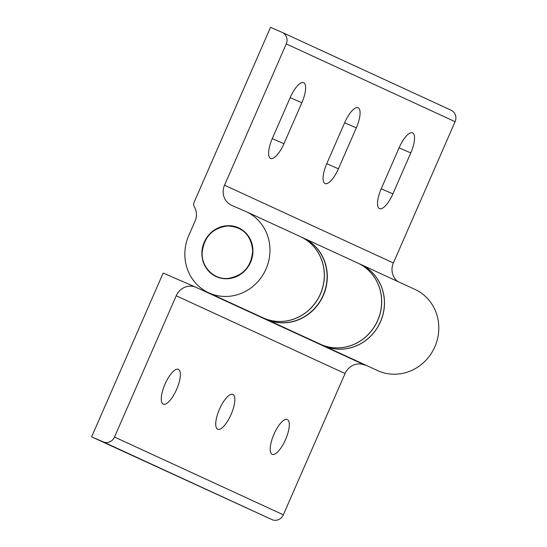 <?xml version="1.0" encoding="UTF-8"?>
<svg xmlns="http://www.w3.org/2000/svg" width="547" height="547" viewBox="0 0 547 547"><rect width="100%" height="100%" fill="white"/><g stroke="black" fill="none" stroke-linecap="round" stroke-linejoin="round"><path stroke-width="0.82" d="M300.467 236.66A44.69 42.098 114.7 0 1 300.501 236.68A44.69 42.098 114.7 0 1 313.308 246.054A44.69 42.098 114.7 0 1 315.845 302.204A44.69 42.098 114.7 0 1 263.114 317.862A44.69 42.098 114.7 0 1 263.08 317.841M300.501 236.68L303.229 237.931A44.69 42.098 114.7 0 1 316.029 247.312A44.69 42.098 114.7 0 1 318.573 303.455A44.69 42.098 114.7 0 1 265.835 319.113L263.114 317.862M357.793 263.066A44.69 42.098 114.7 0 1 357.827 263.08A44.69 42.098 114.7 0 1 376.015 279.873A44.69 42.098 114.7 0 1 370.408 332.173A44.69 42.098 114.7 0 1 320.904 344.473M357.827 263.08L360.548 264.338A44.69 42.098 114.7 0 1 378.736 281.124A44.69 42.098 114.7 0 1 372.958 333.636A44.69 42.098 114.7 0 1 323.161 345.513L320.768 344.412M216.297 276.611A26.817 25.258 114.7 0 1 202.089 252.584A26.817 25.258 114.7 0 1 238.348 227.737A26.817 25.258 114.7 0 1 238.731 227.908M202.144 252.488C201.269 267.175 214.041 279.9 228.113 278.423C243.21 275.791 251.408 266.567 252.693 250.765C251.121 235.169 242.793 226.896 227.702 225.945C212.605 227.949 204.086 236.796 202.144 252.488M232.892 394.421A18.995 6.373 -66.5 0 1 231.101 414.428A18.995 6.373 -66.5 0 1 217.727 429.251A18.995 6.373 -66.5 0 1 217.685 429.231A18.995 6.373 -66.5 0 1 219.47 409.224A18.995 6.373 -66.5 0 1 232.851 394.408A18.995 6.373 -66.5 0 1 232.892 394.421M287.36 419.508A18.995 6.373 -66.5 0 1 285.568 439.514A18.995 6.373 -66.5 0 1 272.194 454.338A18.995 6.373 -66.5 0 1 272.153 454.318A18.995 6.373 -66.5 0 1 273.938 434.311A18.995 6.373 -66.5 0 1 287.312 419.487A18.995 6.373 -66.5 0 1 287.36 419.508M178.425 369.334A18.995 6.373 -66.5 0 1 176.64 389.341A18.995 6.373 -66.5 0 1 163.266 404.165A18.995 6.373 -66.5 0 1 163.218 404.144A18.995 6.373 -66.5 0 1 165.009 384.144A18.995 6.373 -66.5 0 1 178.384 369.321A18.995 6.373 -66.5 0 1 178.425 369.334M163.17 273.056L91.609 436.855L103.198 441.88A8.937 8.417 -65.3 0 0 114.501 437.046L176.223 295.763A15.644 14.735 114.7 0 1 196.004 287.298L163.17 273.056M91.609 436.855L272.037 519.65A8.937 8.417 -65.3 0 0 283.339 514.809L345.061 373.533A15.644 14.735 114.7 0 1 364.842 365.068L307.653 338.723L321.171 344.589A44.69 42.098 -65.3 0 0 377.498 320.829A44.69 42.098 -65.3 0 0 357.759 263.052L303.428 238.027A44.69 42.098 114.7 0 1 323.168 295.804A44.69 42.098 114.7 0 1 266.847 319.564L253.329 313.704L307.653 338.723M196.004 287.298L253.329 313.704M238.143 227.641A26.817 25.258 -65.3 0 0 204.352 241.904A26.817 25.258 -65.3 0 0 216.195 276.57A26.817 25.258 -65.3 0 0 216.674 276.782A26.817 25.258 -65.3 0 0 250.471 262.526A26.817 25.258 -65.3 0 0 238.629 227.86A26.817 25.258 -65.3 0 0 238.143 227.641M224.53 185.201L286.252 43.917A8.937 8.417 -65.3 0 0 282.266 32.451A8.937 8.417 -65.3 0 0 282.108 32.376L270.519 27.35L194.021 202.445A4.472 4.212 114.7 0 0 194.247 206.595A15.644 14.735 -65.3 0 1 195.053 221.125L188.749 235.552A44.69 42.098 114.7 0 0 208.715 292.802A44.69 42.098 114.7 0 0 265.651 269.828A44.69 42.098 114.7 0 0 246.109 211.621A44.69 42.098 114.7 0 0 245.302 211.265L231.784 205.398A15.644 14.735 114.7 0 1 231.504 205.269A15.644 14.735 114.7 0 1 224.53 185.201L393.368 262.963A15.644 14.735 -65.3 0 0 397.71 281.445M450.947 110.145A8.937 8.417 114.7 0 1 451.104 110.214A8.937 8.417 114.7 0 1 455.09 121.687L393.368 262.963M392.883 193.877A18.995 6.373 -66.5 0 1 379.536 208.633A18.995 6.373 -66.5 0 1 381.314 188.544L399.201 147.594A18.995 6.373 -66.5 0 1 412.547 132.839A18.995 6.373 -66.5 0 1 410.776 152.928L392.883 193.877L381.197 188.804M272.385 138.37L290.272 97.421A18.995 6.373 -66.5 0 1 303.619 82.665A18.995 6.373 -66.5 0 1 301.848 102.754L283.955 143.704A18.995 6.373 -66.5 0 1 270.608 158.459A18.995 6.373 -66.5 0 1 272.385 138.37M326.846 163.457L344.74 122.507A18.995 6.373 -66.5 0 1 358.087 107.752A18.995 6.373 -66.5 0 1 356.309 127.841L338.422 168.791A18.995 6.373 -66.5 0 1 325.075 183.546A18.995 6.373 -66.5 0 1 326.846 163.457M360.582 264.351A44.69 42.098 114.7 0 1 360.617 264.365A44.69 42.098 114.7 0 1 380.158 322.566A44.69 42.098 114.7 0 1 323.229 345.547A44.69 42.098 114.7 0 1 323.195 345.533M208.715 292.802L263.045 317.828A44.69 42.098 -65.3 0 0 319.974 294.847A44.69 42.098 -65.3 0 0 300.433 236.646L246.109 211.621M360.617 264.365L414.947 289.39A44.69 42.098 114.7 0 1 434.489 347.591A44.69 42.098 114.7 0 1 377.553 370.572L323.229 345.547M103.198 441.88L272.037 519.65M114.501 437.046L283.339 514.809M266.847 319.564L321.171 344.589M176.223 295.763L345.061 373.533M455.09 121.687L286.252 43.917M344.624 122.767L356.309 127.841M326.737 163.717L338.422 168.791M290.163 97.681L301.848 102.754M272.269 138.63L283.955 143.704M399.091 147.854L410.776 152.928M451.104 110.214L282.266 32.451"/></g></svg>

